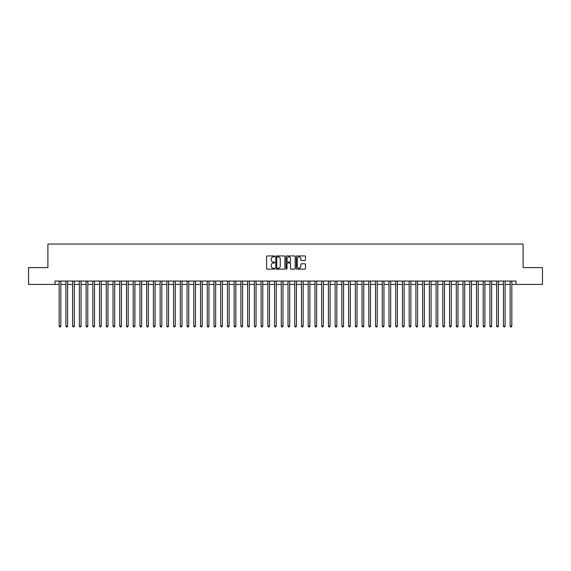 <?xml version="1.0" encoding="UTF-8"?>
<svg xmlns="http://www.w3.org/2000/svg" width="571" height="571" viewBox="0 0 571 571"><rect width="100%" height="100%" fill="white"/><g stroke="black" fill="none" stroke-linecap="round" stroke-linejoin="round"><path stroke-width="0.86" d="M274.73 256.4A0.464 0.464 0 0 0 274.266 255.944L267.249 255.944A0.664 0.664 0 0 0 266.586 256.6L266.586 268.491A0.664 0.664 0 0 0 267.249 269.155L274.266 269.155A0.464 0.464 0 0 0 274.73 268.691A0.464 0.464 0 0 0 274.266 268.227L273.359 268.227A2.113 2.113 0 0 1 271.246 266.115L271.246 265.122A2.113 2.113 0 0 1 273.359 263.01L274.266 263.01A0.464 0.464 0 0 0 274.73 262.546A0.464 0.464 0 0 0 274.266 262.082L273.359 262.082A2.113 2.113 0 0 1 271.246 259.969L271.246 258.977A2.113 2.113 0 0 1 273.359 256.864L274.266 256.864A0.464 0.464 0 0 0 274.73 256.4M304.807 260.597A0.664 0.664 0 0 0 305.471 259.941L305.471 256.6A0.664 0.664 0 0 0 304.807 255.944L297.013 255.944A0.664 0.664 0 0 0 296.349 256.6L296.349 268.491A0.664 0.664 0 0 0 297.013 269.155L304.807 269.155A0.664 0.664 0 0 0 305.471 268.491L305.471 264.466A0.664 0.664 0 0 0 304.807 263.802L301.474 263.802A0.664 0.664 0 0 0 300.81 264.466L300.81 266.464A1.77 1.77 0 0 1 299.047 268.227A1.77 1.77 0 0 1 297.277 266.464L297.277 258.634A1.77 1.77 0 0 1 299.047 256.864A1.77 1.77 0 0 1 300.81 258.634L300.81 259.941A0.664 0.664 0 0 0 301.474 260.597L304.807 260.597M54.966 284.422L28.55 284.422L28.55 267.599L47.9 267.599L47.9 244.038L523.1 244.038L523.1 267.599L542.45 267.599L542.45 284.422L516.034 284.422L516.034 281.06L54.966 281.06L54.966 284.422L59.177 284.422M284.922 256.6A0.664 0.664 0 0 0 284.258 255.944L276.464 255.944A0.664 0.664 0 0 0 275.807 256.6L275.807 268.491A0.664 0.664 0 0 0 276.464 269.155L284.258 269.155A0.664 0.664 0 0 0 284.922 268.491L284.922 256.6M286.742 255.944L294.536 255.944A0.664 0.664 0 0 1 295.193 256.6L295.193 268.491A0.664 0.664 0 0 1 294.536 269.155L291.196 269.155A0.664 0.664 0 0 1 290.539 268.491L290.539 263.674A0.664 0.664 0 0 0 289.875 263.01L287.663 263.01A0.664 0.664 0 0 0 287.006 263.674L287.006 268.691A0.464 0.464 0 0 1 286.542 269.155A0.464 0.464 0 0 1 286.078 268.691L286.078 256.6A0.664 0.664 0 0 1 286.742 255.944M60.861 284.422L65.908 284.422M67.592 284.422L72.638 284.422M74.323 284.422L79.369 284.422M81.053 284.422L86.1 284.422M87.784 284.422L92.83 284.422M94.515 284.422L99.561 284.422M101.245 284.422L106.292 284.422M107.976 284.422L113.022 284.422M114.707 284.422L119.753 284.422M121.437 284.422L126.484 284.422M128.168 284.422L133.214 284.422M134.899 284.422L139.945 284.422M141.629 284.422L146.676 284.422M148.36 284.422L153.406 284.422M155.091 284.422L160.137 284.422M161.821 284.422L166.868 284.422M168.552 284.422L173.598 284.422M175.283 284.422L180.329 284.422M182.013 284.422L187.06 284.422M188.744 284.422L193.79 284.422M195.475 284.422L200.521 284.422M202.205 284.422L207.252 284.422M208.936 284.422L213.982 284.422M215.667 284.422L220.713 284.422M222.397 284.422L227.444 284.422M229.128 284.422L234.174 284.422M235.859 284.422L240.905 284.422M242.589 284.422L247.636 284.422M249.32 284.422L254.373 284.422M256.051 284.422L261.104 284.422M262.781 284.422L267.835 284.422M269.512 284.422L274.565 284.422M276.243 284.422L281.296 284.422M282.973 284.422L288.027 284.422M289.704 284.422L294.757 284.422M296.435 284.422L301.488 284.422M303.165 284.422L308.219 284.422M309.896 284.422L314.949 284.422M316.627 284.422L321.68 284.422M323.364 284.422L328.411 284.422M330.095 284.422L335.141 284.422M336.826 284.422L341.872 284.422M343.556 284.422L348.603 284.422M350.287 284.422L355.333 284.422M357.018 284.422L362.064 284.422M363.748 284.422L368.795 284.422M370.479 284.422L375.525 284.422M377.21 284.422L382.256 284.422M383.94 284.422L388.987 284.422M390.671 284.422L395.717 284.422M397.402 284.422L402.448 284.422M404.132 284.422L409.179 284.422M410.863 284.422L415.909 284.422M417.594 284.422L422.64 284.422M424.324 284.422L429.371 284.422M431.055 284.422L436.101 284.422M437.786 284.422L442.832 284.422M444.516 284.422L449.563 284.422M451.247 284.422L456.293 284.422M457.978 284.422L463.024 284.422M464.708 284.422L469.755 284.422M471.439 284.422L476.485 284.422M478.17 284.422L483.216 284.422M484.9 284.422L489.947 284.422M491.631 284.422L496.677 284.422M498.362 284.422L503.408 284.422M505.092 284.422L510.139 284.422M511.823 284.422L516.034 284.422M277.192 256.864A0.464 0.464 0 0 0 276.728 257.328L276.728 267.77A0.464 0.464 0 0 0 277.192 268.227L278.148 268.227A2.113 2.113 0 0 0 280.261 266.115L280.261 258.977A2.113 2.113 0 0 0 278.148 256.864L277.192 256.864M290.539 258.663A1.77 1.77 0 0 0 288.769 256.9A1.77 1.77 0 0 0 287.006 258.663L287.006 261.425A0.664 0.664 0 0 0 287.663 262.082L289.875 262.082A0.664 0.664 0 0 0 290.539 261.425L290.539 258.663M60.861 281.06L60.861 326.084L59.177 326.084L59.177 281.06M60.861 326.084L60.355 326.962L59.677 326.962L59.177 326.084M67.592 281.06L67.592 326.084L65.908 326.084L65.908 281.06M67.592 326.084L67.085 326.962L66.414 326.962L65.908 326.084M74.323 281.06L74.323 326.084L72.638 326.084L72.638 281.06M74.323 326.084L73.816 326.962L73.145 326.962L72.638 326.084M81.053 281.06L81.053 326.084L79.369 326.084L79.369 281.06M81.053 326.084L80.547 326.962L79.876 326.962L79.369 326.084M87.784 281.06L87.784 326.084L86.1 326.084L86.1 281.06M87.784 326.084L87.277 326.962L86.606 326.962L86.1 326.084M94.515 281.06L94.515 326.084L92.83 326.084L92.83 281.06M94.515 326.084L94.008 326.962L93.337 326.962L92.83 326.084M101.245 281.06L101.245 326.084L99.561 326.084L99.561 281.06M101.245 326.084L100.739 326.962L100.068 326.962L99.561 326.084M107.976 281.06L107.976 326.084L106.292 326.084L106.292 281.06M107.976 326.084L107.469 326.962L106.798 326.962L106.292 326.084M114.707 281.06L114.707 326.084L113.022 326.084L113.022 281.06M114.707 326.084L114.2 326.962L113.529 326.962L113.022 326.084M121.437 281.06L121.437 326.084L119.753 326.084L119.753 281.06M121.437 326.084L120.931 326.962L120.26 326.962L119.753 326.084M128.168 281.06L128.168 326.084L126.484 326.084L126.484 281.06M128.168 326.084L127.661 326.962L126.99 326.962L126.484 326.084M134.899 281.06L134.899 326.084L133.214 326.084L133.214 281.06M134.899 326.084L134.392 326.962L133.721 326.962L133.214 326.084M141.629 281.06L141.629 326.084L139.945 326.084L139.945 281.06M141.629 326.084L141.123 326.962L140.452 326.962L139.945 326.084M148.36 281.06L148.36 326.084L146.676 326.084L146.676 281.06M148.36 326.084L147.853 326.962L147.182 326.962L146.676 326.084M155.091 281.06L155.091 326.084L153.406 326.084L153.406 281.06M155.091 326.084L154.584 326.962L153.913 326.962L153.406 326.084M161.821 281.06L161.821 326.084L160.137 326.084L160.137 281.06M161.821 326.084L161.315 326.962L160.644 326.962L160.137 326.084M168.552 281.06L168.552 326.084L166.868 326.084L166.868 281.06M168.552 326.084L168.045 326.962L167.374 326.962L166.868 326.084M175.283 281.06L175.283 326.084L173.598 326.084L173.598 281.06M175.283 326.084L174.776 326.962L174.105 326.962L173.598 326.084M182.013 281.06L182.013 326.084L180.329 326.084L180.329 281.06M182.013 326.084L181.507 326.962L180.836 326.962L180.329 326.084M188.744 281.06L188.744 326.084L187.06 326.084L187.06 281.06M188.744 326.084L188.237 326.962L187.566 326.962L187.06 326.084M195.475 281.06L195.475 326.084L193.79 326.084L193.79 281.06M195.475 326.084L194.968 326.962L194.297 326.962L193.79 326.084M202.205 281.06L202.205 326.084L200.521 326.084L200.521 281.06M202.205 326.084L201.699 326.962L201.028 326.962L200.521 326.084M208.936 281.06L208.936 326.084L207.252 326.084L207.252 281.06M208.936 326.084L208.429 326.962L207.758 326.962L207.252 326.084M215.667 281.06L215.667 326.084L213.982 326.084L213.982 281.06M215.667 326.084L215.16 326.962L214.489 326.962L213.982 326.084M222.397 281.06L222.397 326.084L220.713 326.084L220.713 281.06M222.397 326.084L221.891 326.962L221.22 326.962L220.713 326.084M229.128 281.06L229.128 326.084L227.444 326.084L227.444 281.06M229.128 326.084L228.621 326.962L227.95 326.962L227.444 326.084M235.859 281.06L235.859 326.084L234.174 326.084L234.174 281.06M235.859 326.084L235.352 326.962L234.681 326.962L234.174 326.084M242.589 281.06L242.589 326.084L240.905 326.084L240.905 281.06M242.589 326.084L242.083 326.962L241.412 326.962L240.905 326.084M249.32 281.06L249.32 326.084L247.636 326.084L247.636 281.06M249.32 326.084L248.82 326.962L248.142 326.962L247.636 326.084M256.051 281.06L256.051 326.084L254.373 326.084L254.373 281.06M256.051 326.084L255.551 326.962L254.873 326.962L254.373 326.084M262.781 281.06L262.781 326.084L261.104 326.084L261.104 281.06M262.781 326.084L262.282 326.962L261.604 326.962L261.104 326.084M269.512 281.06L269.512 326.084L267.835 326.084L267.835 281.06M269.512 326.084L269.012 326.962L268.334 326.962L267.835 326.084M276.243 281.06L276.243 326.084L274.565 326.084L274.565 281.06M276.243 326.084L275.743 326.962L275.065 326.962L274.565 326.084M282.973 281.06L282.973 326.084L281.296 326.084L281.296 281.06M282.973 326.084L282.474 326.962L281.796 326.962L281.296 326.084M289.704 281.06L289.704 326.084L288.027 326.084L288.027 281.06M289.704 326.084L289.204 326.962L288.526 326.962L288.027 326.084M296.435 281.06L296.435 326.084L294.757 326.084L294.757 281.06M296.435 326.084L295.935 326.962L295.257 326.962L294.757 326.084M303.165 281.06L303.165 326.084L301.488 326.084L301.488 281.06M303.165 326.084L302.666 326.962L301.988 326.962L301.488 326.084M309.896 281.06L309.896 326.084L308.219 326.084L308.219 281.06M309.896 326.084L309.396 326.962L308.718 326.962L308.219 326.084M316.627 281.06L316.627 326.084L314.949 326.084L314.949 281.06M316.627 326.084L316.127 326.962L315.449 326.962L314.949 326.084M323.364 281.06L323.364 326.084L321.68 326.084L321.68 281.06M323.364 326.084L322.858 326.962L322.18 326.962L321.68 326.084M330.095 281.06L330.095 326.084L328.411 326.084L328.411 281.06M330.095 326.084L329.588 326.962L328.917 326.962L328.411 326.084M336.826 281.06L336.826 326.084L335.141 326.084L335.141 281.06M336.826 326.084L336.319 326.962L335.648 326.962L335.141 326.084M343.556 281.06L343.556 326.084L341.872 326.084L341.872 281.06M343.556 326.084L343.05 326.962L342.379 326.962L341.872 326.084M350.287 281.06L350.287 326.084L348.603 326.084L348.603 281.06M350.287 326.084L349.78 326.962L349.109 326.962L348.603 326.084M357.018 281.06L357.018 326.084L355.333 326.084L355.333 281.06M357.018 326.084L356.511 326.962L355.84 326.962L355.333 326.084M363.748 281.06L363.748 326.084L362.064 326.084L362.064 281.06M363.748 326.084L363.242 326.962L362.571 326.962L362.064 326.084M370.479 281.06L370.479 326.084L368.795 326.084L368.795 281.06M370.479 326.084L369.972 326.962L369.301 326.962L368.795 326.084M377.21 281.06L377.21 326.084L375.525 326.084L375.525 281.06M377.21 326.084L376.703 326.962L376.032 326.962L375.525 326.084M383.94 281.06L383.94 326.084L382.256 326.084L382.256 281.06M383.94 326.084L383.434 326.962L382.763 326.962L382.256 326.084M390.671 281.06L390.671 326.084L388.987 326.084L388.987 281.06M390.671 326.084L390.164 326.962L389.493 326.962L388.987 326.084M397.402 281.06L397.402 326.084L395.717 326.084L395.717 281.06M397.402 326.084L396.895 326.962L396.224 326.962L395.717 326.084M404.132 281.06L404.132 326.084L402.448 326.084L402.448 281.06M404.132 326.084L403.626 326.962L402.955 326.962L402.448 326.084M410.863 281.06L410.863 326.084L409.179 326.084L409.179 281.06M410.863 326.084L410.356 326.962L409.685 326.962L409.179 326.084M417.594 281.06L417.594 326.084L415.909 326.084L415.909 281.06M417.594 326.084L417.087 326.962L416.416 326.962L415.909 326.084M424.324 281.06L424.324 326.084L422.64 326.084L422.64 281.06M424.324 326.084L423.818 326.962L423.147 326.962L422.64 326.084M431.055 281.06L431.055 326.084L429.371 326.084L429.371 281.06M431.055 326.084L430.548 326.962L429.877 326.962L429.371 326.084M437.786 281.06L437.786 326.084L436.101 326.084L436.101 281.06M437.786 326.084L437.279 326.962L436.608 326.962L436.101 326.084M444.516 281.06L444.516 326.084L442.832 326.084L442.832 281.06M444.516 326.084L444.01 326.962L443.339 326.962L442.832 326.084M451.247 281.06L451.247 326.084L449.563 326.084L449.563 281.06M451.247 326.084L450.74 326.962L450.069 326.962L449.563 326.084M457.978 281.06L457.978 326.084L456.293 326.084L456.293 281.06M457.978 326.084L457.471 326.962L456.8 326.962L456.293 326.084M464.708 281.06L464.708 326.084L463.024 326.084L463.024 281.06M464.708 326.084L464.202 326.962L463.531 326.962L463.024 326.084M471.439 281.06L471.439 326.084L469.755 326.084L469.755 281.06M471.439 326.084L470.932 326.962L470.261 326.962L469.755 326.084M478.17 281.06L478.17 326.084L476.485 326.084L476.485 281.06M478.17 326.084L477.663 326.962L476.992 326.962L476.485 326.084M484.9 281.06L484.9 326.084L483.216 326.084L483.216 281.06M484.9 326.084L484.394 326.962L483.723 326.962L483.216 326.084M491.631 281.06L491.631 326.084L489.947 326.084L489.947 281.06M491.631 326.084L491.124 326.962L490.453 326.962L489.947 326.084M498.362 281.06L498.362 326.084L496.677 326.084L496.677 281.06M498.362 326.084L497.855 326.962L497.184 326.962L496.677 326.084M505.092 281.06L505.092 326.084L503.408 326.084L503.408 281.06M505.092 326.084L504.586 326.962L503.915 326.962L503.408 326.084M511.823 281.06L511.823 326.084L510.139 326.084L510.139 281.06M511.823 326.084L511.323 326.962L510.645 326.962L510.139 326.084"/></g></svg>
